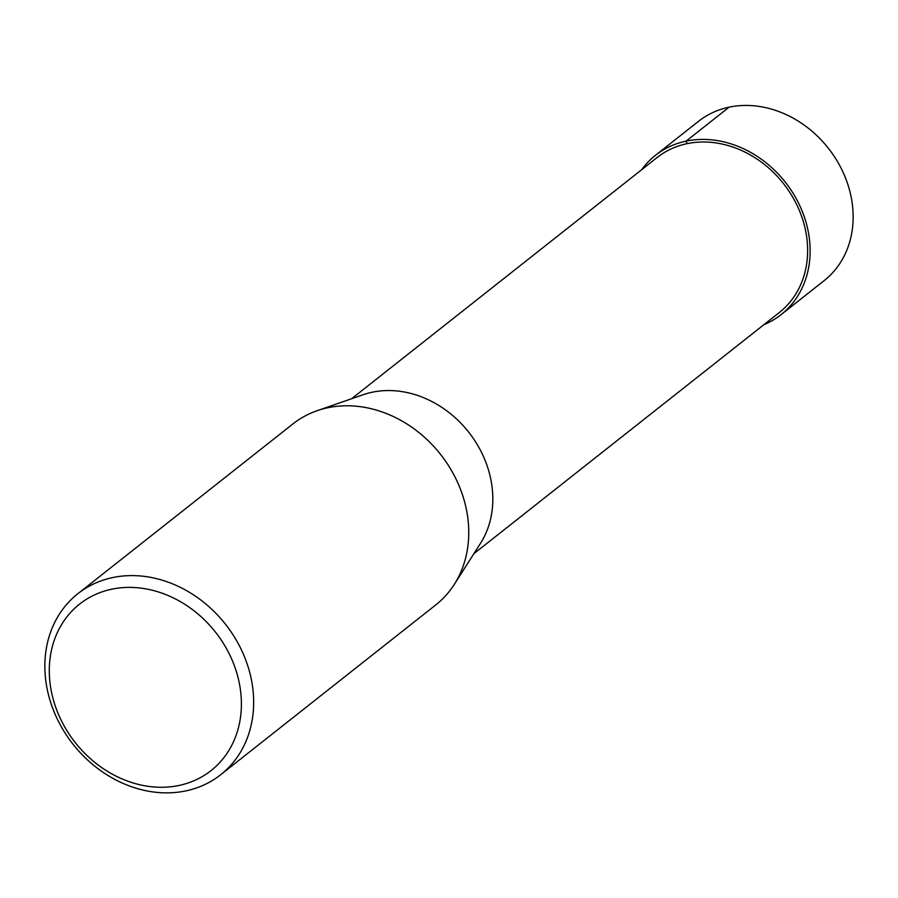 <?xml version="1.0" encoding="UTF-8"?>
<svg xmlns="http://www.w3.org/2000/svg" width="898" height="898" viewBox="0 0 898 898"><rect width="100%" height="100%" fill="white"/><g stroke="black" fill="none" stroke-linecap="round" stroke-linejoin="round"><path stroke-width="1.35" d="M351.623 398.723L657.111 157.532A98.69 83.043 51.7 0 1 783.438 183.529A98.69 83.043 51.7 0 1 779.419 312.437L473.931 553.639M454.276 584.418L480.43 543.458A98.69 83.043 -128.3 0 0 471.955 436.495A98.69 83.043 -128.3 0 0 372.187 392.224A98.69 83.043 -128.3 0 0 363.028 394.761L317.117 410.712A115.292 97.018 51.7 0 1 327.826 407.737A115.292 97.018 51.7 0 1 444.364 459.462A115.292 97.018 51.7 0 1 454.276 584.418A115.292 97.018 51.7 0 1 435.788 604.904L220.695 774.727A115.292 97.018 51.7 0 1 73.12 744.352A115.292 97.018 51.7 0 1 77.812 593.758A115.292 97.018 51.7 0 1 112.733 577.56A115.292 97.018 51.7 0 1 237.97 643.103A115.292 97.018 51.7 0 1 220.695 774.727M77.812 593.758L292.905 423.935A115.292 97.018 51.7 0 1 317.117 410.712M111.745 589.189A106.065 89.25 51.7 0 1 240.08 720.028A106.065 89.25 51.7 0 1 84.21 752.76A106.065 89.25 51.7 0 1 111.745 589.189M781.103 314.614L824.117 280.67A101.452 85.377 -128.3 0 0 828.27 148.125A101.452 85.377 -128.3 0 0 698.375 121.421L655.383 155.388A101.44 85.355 51.7 0 1 785.256 182.092A101.44 85.355 51.7 0 1 781.103 314.614A101.44 85.355 51.7 0 1 763.929 324.672M641.621 169.756A101.44 85.355 51.7 0 1 655.383 155.388M686.992 143.669L686.128 141.132L729.12 107.154"/></g></svg>
